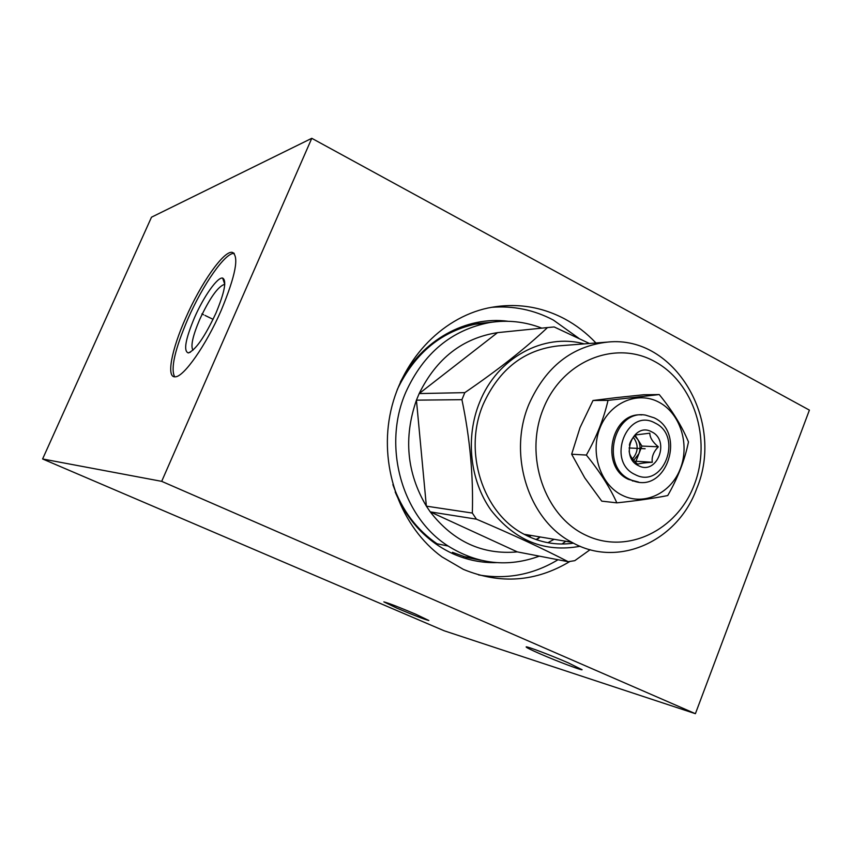 <?xml version="1.0" encoding="UTF-8"?>
<svg xmlns="http://www.w3.org/2000/svg" width="852" height="852" viewBox="0 0 852 852"><rect width="100%" height="100%" fill="white"/><g stroke="black" fill="none" stroke-linecap="round" stroke-linejoin="round"><path stroke-width="1.28" d="M311.779 138.312L151.496 217.196L42.6 458.972L444.126 630.768L695.402 713.688L809.4 410.121L311.779 138.312L161.688 481.348L695.402 713.688M42.6 458.972L161.688 481.348M540.338 653.942C557.219 661.29 581.682 670.556 582.118 669.736L568.252 662.845C551.212 655.401 526.685 646.125 526.153 646.892C525.876 647.35 530.604 649.703 540.338 653.942M397.245 608.307C414.125 615.421 424.658 619.489 428.844 620.501L415.669 614.186C398.672 607.018 388.065 602.918 383.847 601.885L397.245 608.307M185.736 317.934C200.784 283.45 223.661 250.595 232.202 252.341C239.38 255.983 235.716 275.345 221.19 310.416C206.046 345.358 183.521 377.351 175.107 376.818C166.097 377.745 171.603 349.512 185.736 317.934M569.881 561.489C535.833 581.916 500.348 584.547 463.392 569.381L441.922 556.867C401.441 527.399 379.651 469.516 389.865 415.574C400.025 361.599 440.729 318.073 488.068 307.987C514.97 302.567 540.477 306.177 564.567 318.84C576.218 325.102 586.677 333.143 595.942 342.983M491.253 307.348C513.213 305.57 533.916 309.819 553.385 320.075L578.838 338.308M558.007 559.743C533.277 574.653 506.791 579.711 478.547 574.908M192.967 350.225C190.454 346.231 192.722 335.933 199.773 319.319C209.762 298.019 218.037 286.347 224.619 284.323L224.768 284.344M194.522 317.583C185.395 339.384 183.318 351.173 188.313 352.941C195.63 350.076 204.842 336.806 215.95 313.121C224.64 292.204 226.877 280.521 222.638 278.072C217.622 276.74 203.681 296.528 194.522 317.583M234.225 253.427C225.492 252.128 202.808 284.76 187.887 318.967C174.852 349.469 170.443 368.746 174.671 376.829M633.718 460.314L638.936 453.669L641.907 446.065L637.733 439.387L634.484 435.83M634.74 461.411L635.975 461.252L638.936 453.669C640.736 448.631 640.331 443.871 637.733 439.387L635.07 435.148M632.503 458.855C638.404 451.858 638.681 444.659 633.334 437.257M629.149 450.932C629.372 455.149 632.227 459.579 637.701 464.212C639.831 463.382 644.687 462.732 652.291 462.263L635.975 461.252M652.291 462.263C651.514 456.949 653.527 451.794 658.308 446.799C652.707 442.167 649.874 437.63 649.82 433.178L635.209 434.999C631.79 438.897 629.852 442.294 629.394 445.191M638.499 465.671C656.903 475.81 670.567 440.569 651.695 431.857C633.356 421.378 619.34 457.023 638.499 465.671M658.308 446.799L641.907 446.065M635.028 474.532C663.08 489.847 683.741 436.362 655.135 423.071C627.232 406.979 605.751 461.411 635.028 474.532M630.075 479.538L633.835 481.05C666.978 493.18 686.243 432.582 654.187 417.842L645.614 415.137C613.813 409.045 599.808 466.491 630.075 479.538M641.79 414.924C610.959 411.867 599.563 466.96 628.584 479.41L638.606 482.083M622.354 495.342C600.522 484.926 589.818 453.051 600 427.896C609.851 402.581 637.626 390.759 658.798 402.133C680.109 413.145 690.013 444.094 680.354 468.664C671.014 493.383 644.037 506.141 622.354 495.342M586.357 455.064C596.624 436.81 603.844 418.577 608.019 400.376L659.235 394.551C672.281 410.536 682.026 426.33 688.469 441.932C684.816 459.931 677.915 477.791 667.744 495.544C654.166 498.271 637.2 500.71 616.859 502.85C609.808 487.333 599.638 471.401 586.357 455.064L571.66 454.212L584.749 477.855L601.757 501.146L616.859 502.85M659.235 394.551L643.548 394.764L616.465 397.607L593.013 400.493L608.019 400.376M694.273 484.788C711.984 439.398 693.997 382.367 654.389 361.354C615.069 339.65 562.267 360.907 543.352 408.64C523.82 456.065 544.62 516.344 586.016 535.29C627.147 554.961 677.148 530.455 694.273 484.788M593.013 400.493L580.042 427.566M696.734 488.505C725.169 421.346 675.072 335.145 607.998 342.046C572.182 345.976 545.855 366.626 529.028 404.008C507.536 454.361 528.368 519.89 571.841 542.277C617.924 568.731 677.819 541.244 696.734 488.505M573.492 543.161C556.345 545.599 539.902 542.628 524.15 534.279C482.679 513.106 462.849 451.517 483.265 404.189C499.261 369.044 524.353 349.608 558.518 345.869L606.997 342.131M580.116 546.26C544.811 552.788 515.119 540.764 491.04 510.21C469.899 480.56 465.245 437.427 479.591 402.357C497.206 357.712 543.8 332.674 584.195 343.888M590.127 549.689L574.781 560.669L568.199 561.702C543.235 548.752 512.648 534.577 476.428 519.166L472.338 513.053C473.424 475.746 469.953 437.96 461.922 399.673L464.809 392.634C497.738 370.162 525.301 348.468 547.506 327.562L554.183 326.955L589.424 343.484M476.428 519.166L430.239 511.871L517.324 551.894L568.199 561.702M536.781 539.817L540.168 536.962M541.819 328.148C524.97 321.587 507.558 319.724 489.559 322.567C451.517 329.969 423.593 353.197 405.797 392.229C382.058 446.501 402.016 516.994 448.152 546.036C477.493 564.269 507.888 567.634 539.348 556.143M502.062 332.184L497.525 332.642C462.551 338.137 436.437 358.447 419.173 393.571L416.436 400.152L461.922 399.673M547.506 327.562L497.525 332.642L419.173 393.571L464.809 392.634M517.324 551.894C482.477 555.014 453.456 541.67 430.239 511.871L426.362 506.152C406.766 472.956 403.454 437.619 416.436 400.152L426.362 506.152L472.338 513.053M565.781 541.265L562.032 544.002M547.868 542.713L554.098 539.305M463.435 556.494L474.404 558.486M474.489 324.239L481.55 323.494M527.867 536.174L529.688 535.205M580.02 427.619L571.66 454.212M203.617 314.75L201.871 313.909L203.617 314.75M204.97 315.41L213.085 319.33M645.113 448.738L629.074 447.971M507.994 321.268C466.332 315.73 421.793 340.012 400.376 382.058M395.158 491.923C407.437 520.913 426.714 541.542 452.987 553.789C467.024 560.03 481.54 562.98 496.535 562.629M480.975 560.265L466.491 557.389L452.455 552.341M492.275 322.152L478.686 323.451C442.241 330.501 415.084 352.558 397.213 389.641M529.028 536.717L531.286 535.471M536.057 539.561L540.104 536.952M392.878 484.607C401.91 510.241 416.852 530.114 437.694 544.226M190.486 352.132L188.313 352.941M224.768 284.28L222.638 278.072M232.202 252.341L234.098 253.289M524.15 534.279L571.841 542.277M437.012 543.768L448.152 546.036M473.712 324.41L489.559 322.567M632.333 480.922L633.835 481.05"/></g></svg>
